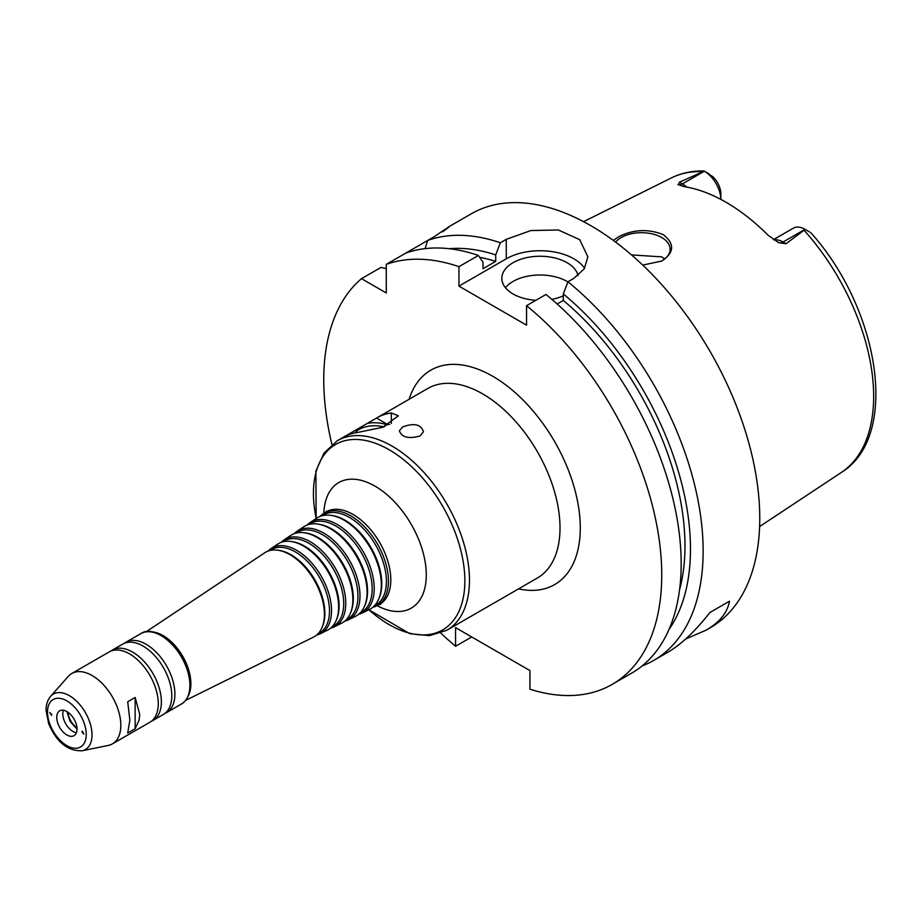 <?xml version="1.0" encoding="UTF-8"?>
<svg xmlns="http://www.w3.org/2000/svg" width="922" height="922" viewBox="0 0 922 922"><rect width="100%" height="100%" fill="white"/><g stroke="black" fill="none" stroke-linecap="round" stroke-linejoin="round"><path stroke-width="1.38" d="M664.716 258.944L661.742 256.869L631.489 254.91M661.132 261.306A28.674 16.561 0 0 0 670.144 249.251A28.674 16.561 0 0 0 661.742 237.542A28.674 16.561 0 0 0 615.596 242.106M613.268 240.377L619.284 236.424C633.875 229.313 648.581 228.748 663.425 234.718C674.916 243.996 674.305 252.789 661.593 261.076L642.726 265.098M389.637 424.42A9.796 5.659 120 0 0 384.071 426.817M368.823 609.742L409.748 633.668L429.456 635.65L446.801 630.291L452.84 626.81A109.464 63.203 -120 0 0 453.486 626.43L487.277 606.918A109.464 63.203 60 0 1 486.632 607.298A109.464 63.203 60 0 1 485.986 607.667M387.793 424.593L376.533 418.081A109.464 63.203 60 0 1 377.179 417.701A109.464 63.203 60 0 1 391.343 412.964L398.35 415.799L382.745 427.278L357.552 432.476A109.464 63.203 -120 0 0 343.376 437.224L337.348 440.704L324.025 453.048L315.889 471.107L316.142 518.521M420.04 435.979C408.584 439.103 401.692 437.351 399.364 430.758L402.695 426.921C414.197 422.737 421.112 424.339 423.452 431.738L420.04 435.979M344.033 436.855L376.533 418.081M383.702 426.944A21.506 12.424 0 0 0 354.947 432.902M387.067 424.835A23.661 13.657 0 0 0 367.405 423.359M351.858 432.326A23.661 13.657 0 0 0 351.201 433.836M51.839 714.573L51.563 715.288L49.73 712.487L51.839 714.573M81.897 731.93L82.312 731.134L83.879 734.108L81.897 731.93M135.142 697.493L139.752 714.343L139.153 719.967L135.142 728.714L127.709 733.013L129.864 720.059L127.709 701.792L135.142 697.493L135.142 728.714M372.695 607.344A53.246 30.749 -120 0 0 376.407 605.985A53.246 30.749 -120 0 0 388.439 581.079A53.246 30.749 -120 0 0 364.547 526.808A53.246 30.749 -120 0 0 323.196 513.819A53.246 30.749 -120 0 0 320.165 516.366M374.125 606.054L374.609 605.812A52.197 30.138 -120 0 0 386.41 581.39A52.197 30.138 -120 0 0 362.991 528.202A52.197 30.138 -120 0 0 322.446 515.467L322.008 515.767M358.681 614.271A52.243 30.161 -120 0 0 362.404 612.923L369.411 609.454A52.75 30.461 -120 0 0 378.873 598.724L379.368 597.514A51.874 29.953 -120 0 0 381.777 583.799A51.874 29.953 -120 0 0 332.012 515.502L330.721 515.317A52.75 30.461 -120 0 0 316.695 518.152L310.195 522.486A52.243 30.161 -120 0 0 307.164 525.033M378.873 598.724A52.75 30.461 -120 0 0 381.328 584.779A52.75 30.461 -120 0 0 330.721 515.317M362.404 612.923A52.243 30.161 -120 0 0 374.217 588.467A52.243 30.161 -120 0 0 350.775 535.233A52.243 30.161 -120 0 0 310.195 522.486M360.076 613.003L360.606 612.738A51.194 29.562 -120 0 0 372.177 588.789A51.194 29.562 -120 0 0 349.208 536.616A51.194 29.562 -120 0 0 309.446 524.122L308.951 524.457M344.678 621.186A51.252 29.585 -120 0 0 348.401 619.849L355.408 616.38A51.747 29.873 -120 0 0 364.686 605.858L365.181 604.648A50.871 29.366 -120 0 0 367.555 591.186A50.871 29.366 -120 0 0 318.747 524.215L317.456 524.042A51.747 29.873 -120 0 0 303.695 526.819L297.195 531.141A51.252 29.585 -120 0 0 294.164 533.7M364.686 605.858A51.747 29.873 -120 0 0 367.094 592.166A51.747 29.873 -120 0 0 317.456 524.042M348.401 619.849A51.252 29.585 -120 0 0 359.983 595.866A51.252 29.585 -120 0 0 336.991 543.646A51.252 29.585 -120 0 0 297.195 531.141M346.027 619.953L346.603 619.665A50.191 28.974 -120 0 0 357.955 596.188A50.191 28.974 -120 0 0 335.435 545.029A50.191 28.974 -120 0 0 296.446 532.789L295.904 533.147M330.675 628.113A50.249 29.008 -120 0 0 334.398 626.776L341.405 623.307A50.745 29.297 -120 0 0 350.51 612.992L351.005 611.782A49.869 28.789 -120 0 0 353.322 598.585A49.869 28.789 -120 0 0 305.482 532.928L304.179 532.755A50.745 29.297 -120 0 0 290.695 535.475L284.195 539.808A50.249 29.008 -120 0 0 281.175 542.367M350.51 612.992A50.745 29.297 -120 0 0 352.872 599.565A50.745 29.297 -120 0 0 304.179 532.755M334.398 626.776A50.249 29.008 -120 0 0 345.75 603.265A50.249 29.008 -120 0 0 323.219 552.059A50.249 29.008 -120 0 0 284.195 539.808M331.978 626.902L332.6 626.591A49.189 28.398 -120 0 0 343.722 603.576A49.189 28.398 -120 0 0 321.651 553.454A49.189 28.398 -120 0 0 283.446 541.456L282.858 541.848M316.661 635.028A49.246 28.432 -120 0 0 320.395 633.702L327.402 630.233A49.742 28.72 -120 0 0 336.323 620.114L336.818 618.904A48.866 28.213 -120 0 0 339.1 605.985A48.866 28.213 -120 0 0 292.216 541.64L290.914 541.468A49.742 28.72 -120 0 0 277.695 544.141L271.195 548.475A49.246 28.432 -120 0 0 268.175 551.045M336.323 620.114A49.742 28.72 -120 0 0 338.639 606.964A49.742 28.72 -120 0 0 290.914 541.468M320.395 633.702A49.246 28.432 -120 0 0 331.528 610.664A49.246 28.432 -120 0 0 309.435 560.484A49.246 28.432 -120 0 0 271.195 548.475M317.917 633.863L318.609 633.518A48.186 27.821 -120 0 0 329.488 610.975A48.186 27.821 -120 0 0 307.867 561.867A48.186 27.821 -120 0 0 270.446 550.111L269.812 550.538M185.622 700.386L313.399 637.16A48.739 28.144 -120 0 0 322.147 627.248L322.642 626.038A47.863 27.637 -120 0 0 324.867 613.384A47.863 27.637 -120 0 0 278.951 550.365L277.649 550.18A48.739 28.144 -120 0 0 264.695 552.797L146.045 631.847M322.147 627.248A48.739 28.144 -120 0 0 324.417 614.363A48.739 28.144 -120 0 0 277.649 550.18M187.938 696.467A39.335 22.716 -120 0 0 190.889 683.767A39.335 22.716 -120 0 0 150.609 631.801M164.865 713.455A40.626 23.453 -120 0 0 166.479 712.66A40.626 23.453 -120 0 0 174.892 694.059A40.626 23.453 -120 0 0 157.155 653.179A40.626 23.453 -120 0 0 125.841 642.288A40.626 23.453 -120 0 0 124.355 643.291M151.346 721.258A40.626 23.453 -120 0 0 152.948 720.474L163.378 714.458A40.626 23.453 -120 0 0 171.792 695.856A40.626 23.453 -120 0 0 154.055 654.966A40.626 23.453 -120 0 0 122.741 644.075L112.323 650.091A40.626 23.453 -120 0 0 110.836 651.093M152.948 720.474A40.626 23.453 -120 0 0 161.373 701.873A40.626 23.453 -120 0 0 143.636 660.982A40.626 23.453 -120 0 0 112.323 650.091M82.058 750.785L108.197 745.46A40.626 23.453 -120 0 0 112.415 743.87L149.86 722.26A40.626 23.453 -120 0 0 158.273 703.659A40.626 23.453 -120 0 0 140.536 662.768A40.626 23.453 -120 0 0 109.222 651.889L71.789 673.498A40.626 23.453 -120 0 0 68.297 676.356L50.618 696.329C47.46 700.098 45.962 704.892 46.1 710.724L48.67 723.62C56.473 742.083 67.594 751.13 82.058 750.785A32.016 18.486 -120 0 0 92.016 734.88A32.016 18.486 -120 0 0 76.007 700.639A32.016 18.486 -120 0 0 50.618 696.329M112.415 743.87A40.626 23.453 -120 0 0 120.828 725.28A40.626 23.453 -120 0 0 103.091 684.389A40.626 23.453 -120 0 0 71.789 673.498M77.01 729.106A14.337 8.275 -120 0 0 70.752 714.677A14.337 8.275 -120 0 0 59.7 710.839A14.337 8.275 -120 0 0 59.7 727.389A14.337 8.275 -120 0 0 74.037 735.675A14.337 8.275 -120 0 0 77.01 729.106M63.422 710.251A14.337 8.275 -120 0 0 65.785 723.885A14.337 8.275 -120 0 0 76.399 732.748M67.94 712.233A14.337 8.275 -120 0 0 76.952 727.838M440.831 633.114A238.994 137.989 -120 0 0 455.572 646.276L455.572 627.64L529.92 670.571L529.92 689.207A238.994 137.989 -120 0 0 612.243 684.355A238.994 137.989 -120 0 0 654.585 514.637A238.994 137.989 -120 0 0 526.543 305.689L526.543 325.166L458.949 286.131L458.949 266.665A238.994 137.989 -120 0 0 386.272 264.36L386.272 292.966L361.505 278.663A238.994 137.989 -120 0 0 331.92 444.462M809.7 232.033L805.125 229.394L786.028 243.742L783.055 242.013A23.327 13.473 -120 0 0 777.119 239.87A23.327 13.473 -120 0 0 773.961 239.916M709.041 173.924L704.362 171.215A23.327 13.473 -120 0 1 720.854 199.406L720.854 193.931A16.158 9.324 60 0 0 712.844 176.713L703.935 170.973C692.134 170.72 681.266 173.036 671.331 177.934L583.58 221.672M704.362 171.215L682.395 183.904L679.41 182.187L704.27 171.158M805.125 229.394L805.021 229.336A23.327 13.473 -120 0 0 793.358 228.172L773.523 239.628M679.41 182.187L678.454 184.884M686.74 187.085A23.327 13.473 -120 0 0 682.395 183.904A9.554 5.52 -60 0 1 677.97 184.55L683.986 186.613A172.08 99.346 -120 0 1 767.934 235.087L778.629 242.67L786.028 243.742M777.822 242.232L778.629 242.67A9.554 5.52 120 0 0 783.055 242.013L805.021 229.336M729.486 601.213L709.871 612.531L729.486 601.213C727.423 612.646 719.667 622.281 706.206 630.106L685.657 639.015M642.161 665.914A238.994 137.989 -120 0 0 653.64 660.452L667.678 652.35C681.208 644.478 695.269 631.213 709.882 612.531M458.949 266.665L478.391 255.44A238.994 137.989 -120 0 0 405.715 253.135L427.67 240.458L425.1 248.629M361.505 278.663L380.947 267.438L386.272 268.613M443.563 230.949L448.818 226.858M442.618 231.825C453.29 223.988 450.697 225.487 434.827 236.332L427.67 240.458A238.994 137.989 -120 0 1 500.346 242.763L506.27 239.34L530.888 230.546L558.329 229.981L579.731 239.674L587.867 256.881L584.237 268.821L573.864 278.375L567.94 281.786L563.307 293.945L563.307 300.434L557.142 303.995M405.715 253.135L386.272 264.36M471.707 636.952L455.572 646.276M478.391 255.44L483.024 262.24L483.024 268.717L495.702 261.399A219.874 126.948 -120 0 0 479.682 257.33M495.702 261.399L495.702 254.921A227.63 131.431 -120 0 0 449.233 248.71M653.64 660.452A238.994 137.989 -120 0 0 703.14 551.045A238.994 137.989 -120 0 0 567.94 281.786M706.206 630.106L710.263 627.767A238.994 137.989 -120 0 0 759.763 518.36A238.994 137.989 -120 0 0 655.438 277.833A238.994 137.989 -120 0 0 471.269 213.812L448.461 226.973M495.702 254.921L500.346 242.763M567.894 281.925A38.24 22.082 0 0 0 505.44 287.699M535.924 300.284A38.24 22.082 180 0 1 513.024 293.945A38.24 22.082 180 0 1 501.822 278.329A38.24 22.082 180 0 1 537.664 256.293A38.24 22.082 180 0 1 578.002 275.563M563.307 295.87A38.24 22.082 180 0 1 551.829 299.339M584.583 268.279A47.794 27.602 0 0 0 506.27 258.817L458.949 286.131M612.243 684.355L631.685 673.129A238.994 137.989 -120 0 0 674.028 503.412A238.994 137.989 -120 0 0 545.985 294.464L526.543 305.689M669.026 629.392A227.63 131.431 -120 0 0 563.307 293.945M679.56 589.78A219.874 126.948 -120 0 0 563.307 300.434M391.343 412.964L391.343 423.498M486.632 607.298L537.342 578.025A109.464 63.203 -120 0 0 560.011 527.914A109.464 63.203 -120 0 0 512.229 417.758A109.464 63.203 -120 0 0 427.877 388.439L377.179 417.701M446.801 630.291A109.464 63.203 -120 0 0 469.471 580.18A109.464 63.203 -120 0 0 421.7 470.024A109.464 63.203 -120 0 0 337.348 440.704M518.556 588.87A123.802 71.478 -120 0 0 580.284 527.914A123.802 71.478 -120 0 0 505.798 384.958A123.802 71.478 -120 0 0 409.091 399.272M368.881 609.719A107.067 61.82 -120 0 0 464.861 580.895A107.067 61.82 -120 0 0 378.919 444.658A107.067 61.82 -120 0 0 316.2 518.475M377.075 605.662A72.481 41.847 -120 0 0 426.287 574.936A72.481 41.847 -120 0 0 376.049 486.758A72.481 41.847 -120 0 0 323.818 513.404M380.625 604.244L378.723 604.844A53.418 30.841 -120 0 0 390.801 579.846A53.418 30.841 -120 0 0 366.829 525.413A53.418 30.841 -120 0 0 325.351 512.39L326.814 511.042M189.897 685.196A40.153 23.177 -120 0 0 189.897 685.011A40.153 23.177 -120 0 0 161.338 635.731M189.897 685.392A40.626 23.453 -120 0 0 172.16 644.513A40.626 23.453 -120 0 0 140.859 633.621C157.443 621.843 191.35 657.501 190.036 685.196C189.92 694.312 187.074 700.582 181.484 703.993A40.626 23.453 -120 0 0 189.897 685.392M86.242 734.442A27.406 15.824 -120 0 0 57.187 698.288A27.406 15.824 -120 0 0 57.187 737.035A27.406 15.824 -120 0 0 86.242 734.442M810.83 232.69C879.692 309.273 900.195 436.371 841.371 472.444A170.144 98.228 -120 0 0 873.653 396.379A170.144 98.228 -120 0 0 804.261 230.454M702.426 171.665A170.144 98.228 -120 0 0 671.331 177.934M506.27 258.817L506.27 239.34M376.407 605.985L378.723 604.844M323.196 513.819L325.351 512.39M140.859 633.621L125.841 642.288M181.484 703.993L166.479 712.66M77.01 729.083L70.072 721.407L66.891 711.553M841.371 472.444L759.613 526.566"/></g></svg>

